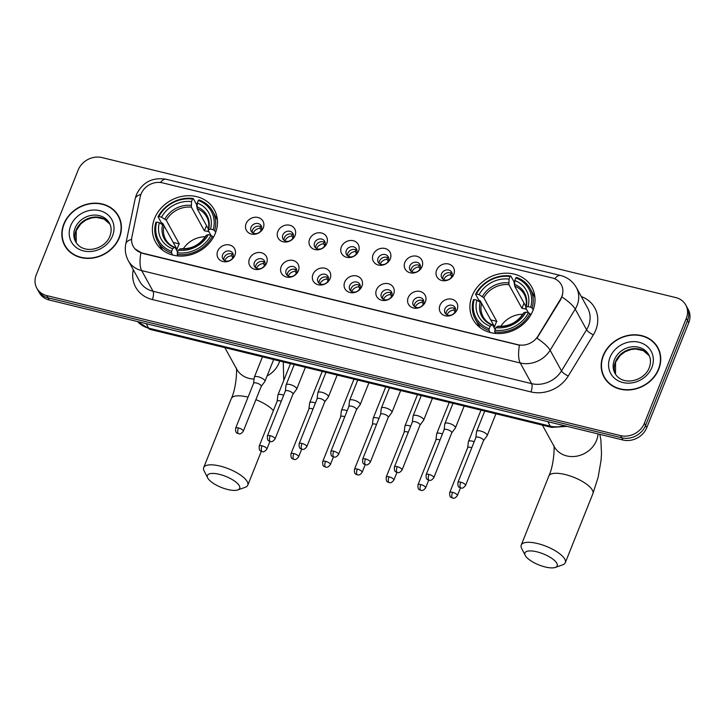 <?xml version="1.0" encoding="UTF-8"?>
<svg xmlns="http://www.w3.org/2000/svg" width="725" height="725" viewBox="0 0 725 725"><rect width="100%" height="100%" fill="white"/><g stroke="black" fill="none" stroke-linecap="round" stroke-linejoin="round"><path stroke-width="1.09" d="M472.084 295.963A33.531 29.1 -28.8 0 0 473.09 319.544A33.531 29.1 -28.8 0 0 503.73 333.183A33.531 29.1 -28.8 0 0 532.839 310.789A33.531 29.1 -28.8 0 0 531.842 287.209A33.531 29.1 -28.8 0 0 501.202 273.57A33.531 29.1 -28.8 0 0 472.084 295.963M154.561 218.488A33.531 29.1 -28.8 0 0 155.558 242.068A33.531 29.1 -28.8 0 0 186.207 255.708A33.531 29.1 -28.8 0 0 215.316 233.314A33.531 29.1 -28.8 0 0 214.31 209.733A33.531 29.1 -28.8 0 0 183.67 196.094A33.531 29.1 -28.8 0 0 154.561 218.488M234.873 255.354A9.488 8.238 151.2 0 1 222.965 261.535A9.488 8.238 151.2 0 1 217.672 251.158A9.488 8.238 151.2 0 1 229.589 244.977A9.488 8.238 151.2 0 1 234.873 255.354M222.629 254.747A5.691 4.939 -28.8 0 0 222.802 258.752A5.691 4.939 -28.8 0 0 228.003 261.072A5.691 4.939 -28.8 0 0 232.952 257.266A5.691 4.939 -28.8 0 0 232.779 253.261A5.691 4.939 -28.8 0 0 227.578 250.95A5.691 4.939 -28.8 0 0 222.629 254.747M266.619 263.103A9.488 8.238 151.2 0 1 254.711 269.283A9.488 8.238 151.2 0 1 249.427 258.907A9.488 8.238 151.2 0 1 261.335 252.726A9.488 8.238 151.2 0 1 266.619 263.103M254.384 262.495A5.691 4.939 -28.8 0 0 254.557 266.501A5.691 4.939 -28.8 0 0 259.758 268.821A5.691 4.939 -28.8 0 0 264.697 265.015A5.691 4.939 -28.8 0 0 264.534 261.009A5.691 4.939 -28.8 0 0 259.323 258.698A5.691 4.939 -28.8 0 0 254.384 262.495M298.374 270.851A9.488 8.238 151.2 0 1 286.466 277.032A9.488 8.238 151.2 0 1 281.182 266.655A9.488 8.238 151.2 0 1 293.09 260.474A9.488 8.238 151.2 0 1 298.374 270.851M286.139 270.244A5.691 4.939 -28.8 0 0 286.303 274.249A5.691 4.939 -28.8 0 0 291.513 276.569A5.691 4.939 -28.8 0 0 296.452 272.763A5.691 4.939 -28.8 0 0 296.28 268.757A5.691 4.939 -28.8 0 0 291.078 266.447A5.691 4.939 -28.8 0 0 286.139 270.244M330.129 278.599A9.488 8.238 151.2 0 1 318.221 284.78A9.488 8.238 151.2 0 1 312.937 274.403A9.488 8.238 151.2 0 1 324.845 268.214A9.488 8.238 151.2 0 1 330.129 278.599M317.885 277.992A5.691 4.939 -28.8 0 0 318.058 281.998A5.691 4.939 -28.8 0 0 323.259 284.318A5.691 4.939 -28.8 0 0 328.208 280.512A5.691 4.939 -28.8 0 0 328.035 276.506A5.691 4.939 -28.8 0 0 322.833 274.195A5.691 4.939 -28.8 0 0 317.885 277.992M361.884 286.348A9.488 8.238 151.2 0 1 349.976 292.528A9.488 8.238 151.2 0 1 344.683 282.152A9.488 8.238 151.2 0 1 356.6 275.962A9.488 8.238 151.2 0 1 361.884 286.348M349.64 285.741A5.691 4.939 -28.8 0 0 349.812 289.746A5.691 4.939 -28.8 0 0 355.014 292.066A5.691 4.939 -28.8 0 0 359.962 288.26A5.691 4.939 -28.8 0 0 359.79 284.254A5.691 4.939 -28.8 0 0 354.588 281.943A5.691 4.939 -28.8 0 0 349.64 285.741M393.639 294.096A9.488 8.238 151.2 0 1 381.722 300.277A9.488 8.238 151.2 0 1 376.438 289.9A9.488 8.238 151.2 0 1 388.346 283.711A9.488 8.238 151.2 0 1 393.639 294.096M381.395 293.489A5.691 4.939 -28.8 0 0 381.567 297.495A5.691 4.939 -28.8 0 0 386.769 299.815A5.691 4.939 -28.8 0 0 391.708 296.008A5.691 4.939 -28.8 0 0 391.545 292.003A5.691 4.939 -28.8 0 0 386.334 289.692A5.691 4.939 -28.8 0 0 381.395 293.489M425.385 301.845A9.488 8.238 151.2 0 1 413.477 308.025A9.488 8.238 151.2 0 1 408.193 297.649A9.488 8.238 151.2 0 1 420.101 291.459A9.488 8.238 151.2 0 1 425.385 301.845M413.15 301.237A5.691 4.939 -28.8 0 0 413.313 305.243A5.691 4.939 -28.8 0 0 418.524 307.563A5.691 4.939 -28.8 0 0 423.463 303.757A5.691 4.939 -28.8 0 0 423.291 299.751A5.691 4.939 -28.8 0 0 418.089 297.44A5.691 4.939 -28.8 0 0 413.15 301.237M457.14 309.593A9.488 8.238 151.2 0 1 445.232 315.774A9.488 8.238 151.2 0 1 439.948 305.397A9.488 8.238 151.2 0 1 451.856 299.208A9.488 8.238 151.2 0 1 457.14 309.593M444.896 308.986A5.691 4.939 -28.8 0 0 445.068 312.992A5.691 4.939 -28.8 0 0 450.27 315.312A5.691 4.939 -28.8 0 0 455.218 311.505A5.691 4.939 -28.8 0 0 455.046 307.5A5.691 4.939 -28.8 0 0 449.844 305.189A5.691 4.939 -28.8 0 0 444.896 308.986M263.293 227.868A9.488 8.238 151.2 0 1 251.376 234.048A9.488 8.238 151.2 0 1 246.092 223.672A9.488 8.238 151.2 0 1 258 217.491A9.488 8.238 151.2 0 1 263.293 227.868M251.049 227.269A5.691 4.939 -28.8 0 0 251.222 231.266A5.691 4.939 -28.8 0 0 256.423 233.586A5.691 4.939 -28.8 0 0 261.362 229.78A5.691 4.939 -28.8 0 0 261.199 225.783A5.691 4.939 -28.8 0 0 255.998 223.463A5.691 4.939 -28.8 0 0 251.049 227.269M295.039 235.616A9.488 8.238 151.2 0 1 283.131 241.797A9.488 8.238 151.2 0 1 277.847 231.42A9.488 8.238 151.2 0 1 289.755 225.239A9.488 8.238 151.2 0 1 295.039 235.616M282.804 235.018A5.691 4.939 -28.8 0 0 282.977 239.014A5.691 4.939 -28.8 0 0 288.178 241.334A5.691 4.939 -28.8 0 0 293.118 237.528A5.691 4.939 -28.8 0 0 292.945 233.523A5.691 4.939 -28.8 0 0 287.743 231.212A5.691 4.939 -28.8 0 0 282.804 235.018M326.794 243.364A9.488 8.238 151.2 0 1 314.886 249.545A9.488 8.238 151.2 0 1 309.602 239.168A9.488 8.238 151.2 0 1 321.51 232.988A9.488 8.238 151.2 0 1 326.794 243.364M314.559 242.766A5.691 4.939 -28.8 0 0 314.722 246.763A5.691 4.939 -28.8 0 0 319.933 249.083A5.691 4.939 -28.8 0 0 324.873 245.277A5.691 4.939 -28.8 0 0 324.7 241.271A5.691 4.939 -28.8 0 0 319.498 238.96A5.691 4.939 -28.8 0 0 314.559 242.766M358.549 251.113A9.488 8.238 151.2 0 1 346.641 257.293A9.488 8.238 151.2 0 1 341.357 246.917A9.488 8.238 151.2 0 1 353.265 240.736A9.488 8.238 151.2 0 1 358.549 251.113M346.305 250.506A5.691 4.939 -28.8 0 0 346.478 254.511A5.691 4.939 -28.8 0 0 351.679 256.831A5.691 4.939 -28.8 0 0 356.627 253.025A5.691 4.939 -28.8 0 0 356.455 249.019A5.691 4.939 -28.8 0 0 351.253 246.708A5.691 4.939 -28.8 0 0 346.305 250.506M390.304 258.861A9.488 8.238 151.2 0 1 378.387 265.042A9.488 8.238 151.2 0 1 373.103 254.665A9.488 8.238 151.2 0 1 385.02 248.485A9.488 8.238 151.2 0 1 390.304 258.861M378.06 258.254A5.691 4.939 -28.8 0 0 378.233 262.26A5.691 4.939 -28.8 0 0 383.434 264.58A5.691 4.939 -28.8 0 0 388.373 260.773A5.691 4.939 -28.8 0 0 388.21 256.768A5.691 4.939 -28.8 0 0 383.008 254.457A5.691 4.939 -28.8 0 0 378.06 258.254M422.05 266.61A9.488 8.238 151.2 0 1 410.142 272.79A9.488 8.238 151.2 0 1 404.858 262.414A9.488 8.238 151.2 0 1 416.766 256.233A9.488 8.238 151.2 0 1 422.05 266.61M409.815 266.002A5.691 4.939 -28.8 0 0 409.987 270.008A5.691 4.939 -28.8 0 0 415.189 272.328A5.691 4.939 -28.8 0 0 420.128 268.522A5.691 4.939 -28.8 0 0 419.956 264.516A5.691 4.939 -28.8 0 0 414.754 262.205A5.691 4.939 -28.8 0 0 409.815 266.002M453.805 274.358A9.488 8.238 151.2 0 1 441.897 280.539A9.488 8.238 151.2 0 1 436.613 270.162A9.488 8.238 151.2 0 1 448.521 263.982A9.488 8.238 151.2 0 1 453.805 274.358M441.57 273.751A5.691 4.939 -28.8 0 0 441.733 277.757A5.691 4.939 -28.8 0 0 446.944 280.077A5.691 4.939 -28.8 0 0 451.883 276.27A5.691 4.939 -28.8 0 0 451.711 272.265A5.691 4.939 -28.8 0 0 446.509 269.954A5.691 4.939 -28.8 0 0 441.57 273.751M223.817 259.994A5.691 4.939 151.2 0 1 224.143 257.502A5.691 4.939 151.2 0 1 233.278 254.783M255.572 267.743A5.691 4.939 151.2 0 1 255.898 265.25A5.691 4.939 151.2 0 1 265.033 262.532M287.327 275.482A5.691 4.939 151.2 0 1 287.653 272.999A5.691 4.939 151.2 0 1 296.779 270.28M319.072 283.23A5.691 4.939 151.2 0 1 319.408 280.747A5.691 4.939 151.2 0 1 328.534 278.028M350.827 290.979A5.691 4.939 151.2 0 1 351.154 288.496A5.691 4.939 151.2 0 1 360.289 285.777M382.583 298.727A5.691 4.939 151.2 0 1 382.909 296.244A5.691 4.939 151.2 0 1 392.044 293.525M414.337 306.476A5.691 4.939 151.2 0 1 414.664 303.993A5.691 4.939 151.2 0 1 423.79 301.274M446.083 314.224A5.691 4.939 151.2 0 1 446.419 311.741A5.691 4.939 151.2 0 1 455.545 309.022M252.237 232.507A5.691 4.939 151.2 0 1 252.563 230.024A5.691 4.939 151.2 0 1 261.698 227.297M283.992 240.256A5.691 4.939 151.2 0 1 284.318 237.764A5.691 4.939 151.2 0 1 293.444 235.045M315.747 248.004A5.691 4.939 151.2 0 1 316.073 245.512A5.691 4.939 151.2 0 1 325.199 242.793M347.493 255.753A5.691 4.939 151.2 0 1 347.828 253.261A5.691 4.939 151.2 0 1 356.954 250.542M379.248 263.501A5.691 4.939 151.2 0 1 379.574 261.009A5.691 4.939 151.2 0 1 388.709 258.29M411.002 271.25A5.691 4.939 151.2 0 1 411.329 268.757A5.691 4.939 151.2 0 1 420.464 266.039M442.757 278.989A5.691 4.939 151.2 0 1 443.084 276.506A5.691 4.939 151.2 0 1 452.21 273.787M140.278 196.629A17.083 14.826 151.2 0 1 141.085 193.983A17.083 14.826 151.2 0 1 162.518 182.854L552.269 277.956A17.083 14.826 151.2 0 1 561.268 284.635A17.083 14.826 151.2 0 1 560.507 299.171L537.977 336.092A17.083 14.826 151.2 0 1 517.804 344.692L142.209 253.043A17.083 14.826 151.2 0 1 133.21 246.373A17.083 14.826 151.2 0 1 131.896 237.002L140.278 196.629M63.818 224.007A30.686 26.626 -28.8 0 0 64.733 245.585A30.686 26.626 -28.8 0 0 92.773 258.064A30.686 26.626 -28.8 0 0 119.417 237.573A30.686 26.626 -28.8 0 0 118.501 215.996A30.686 26.626 -28.8 0 0 90.462 203.507A30.686 26.626 -28.8 0 0 63.818 224.007M64.28 243.972A30.686 26.626 -28.8 0 0 65.377 246.672M603.155 355.612A30.686 26.626 -28.8 0 0 604.079 377.19A30.686 26.626 -28.8 0 0 632.118 389.669A30.686 26.626 -28.8 0 0 658.753 369.179A30.686 26.626 -28.8 0 0 657.838 347.601A30.686 26.626 -28.8 0 0 629.798 335.122A30.686 26.626 -28.8 0 0 603.155 355.612M603.617 375.577A30.686 26.626 -28.8 0 0 604.713 378.278M36.821 288.197L39.241 292.601A18.977 16.467 -28.8 0 0 49.246 300.014L622.974 440.012A18.977 16.467 -28.8 0 0 646.791 427.641L688.75 322.743L687.536 320.541A18.977 16.467 -28.8 0 0 686.974 307.192A18.977 16.467 -28.8 0 1 687.536 320.541L645.576 425.439L687.536 320.541L686.321 318.338A18.977 16.467 -28.8 0 0 685.759 304.989A18.977 16.467 -28.8 0 0 675.754 297.576L102.026 157.579A18.977 16.467 -28.8 0 0 78.209 169.949L36.25 274.847A18.977 16.467 -28.8 0 0 36.821 288.197A18.977 16.467 -28.8 0 0 46.817 295.601L620.546 435.607A18.977 16.467 -28.8 0 0 644.371 423.237L686.321 318.338M622.974 440.012L621.76 437.809A18.977 16.467 -28.8 0 0 645.576 425.439A18.977 16.467 -28.8 0 1 621.76 437.809L48.031 297.812L621.76 437.809L620.546 435.607M38.026 290.399A18.977 16.467 -28.8 0 0 48.031 297.812A18.977 16.467 -28.8 0 1 38.026 290.399M562.609 294.613L560.724 299.57L536.944 338.212A22.14 6.054 31.4 0 1 550.112 350.238A25.303 21.958 151.2 0 1 520.242 362.98A22.14 7.993 103.7 0 1 519.453 345.236L142.363 253.315L135.04 248.965M658.418 348.716A30.686 26.626 -28.8 0 0 656.723 346.351M119.072 217.11A30.686 26.626 -28.8 0 0 117.387 214.745M688.75 322.743A18.977 16.467 -28.8 0 0 688.179 309.394L685.759 304.989M120.169 219.811A30.368 26.354 -28.8 0 0 119.435 218.352L118.22 216.141A30.368 26.354 -28.8 0 0 90.471 203.788A30.368 26.354 -28.8 0 0 64.108 224.07A30.368 26.354 -28.8 0 0 65.014 245.431A30.368 26.354 -28.8 0 0 92.764 257.783A30.368 26.354 -28.8 0 0 119.127 237.501A30.368 26.354 -28.8 0 0 118.22 216.141M65.014 245.431L66.229 247.633A30.368 26.354 -28.8 0 0 67.062 249.038M659.514 351.417A30.368 26.354 -28.8 0 0 658.771 349.958L657.557 347.755A30.368 26.354 -28.8 0 0 629.808 335.403A30.368 26.354 -28.8 0 0 603.445 355.685A30.368 26.354 -28.8 0 0 604.351 377.036A30.368 26.354 -28.8 0 0 632.1 389.388A30.368 26.354 -28.8 0 0 658.472 369.107A30.368 26.354 -28.8 0 0 657.557 347.755M604.351 377.036L605.565 379.238A30.368 26.354 -28.8 0 0 606.408 380.643M227.695 489.493A17.4 5.945 -158.2 0 0 237.782 489.937A17.4 5.945 -158.2 0 0 236.404 482.487A17.4 5.945 -158.2 0 0 219.358 474.34A17.4 5.945 -158.2 0 0 207.676 477.902A17.4 5.945 -158.2 0 0 227.695 489.493M207.676 477.902L204.124 470.915A23.726 8.102 21.8 0 1 203.707 467.589A23.726 8.102 21.8 0 1 220.056 466.066A23.726 8.102 21.8 0 1 247.769 485.206A23.726 8.102 21.8 0 1 245.168 487.336L237.782 489.937M172.577 254.992L171.481 252.998L171.617 251.33A30.115 26.136 -28.8 0 1 156.7 222.04L159.355 222.684A27.206 23.608 -28.8 0 0 172.641 248.775L174.335 247.506L175.196 247.66L177.616 252.055M192.524 199.067L191.5 201.623A27.206 23.608 -28.8 0 0 161.566 217.165L166.252 220.237L179.283 243.899A23.408 20.309 -28.8 0 0 177.978 246.618A23.408 20.309 -28.8 0 0 177.072 249.427L162.762 223.418L161.303 222.684L158.059 216.784L158.911 216.521A30.115 26.136 -28.8 0 1 192.524 199.067L193.276 198.505A31.383 27.233 -28.8 0 0 158.059 216.784M193.276 198.505L196.52 204.396L196.892 207.096M217.427 220.373A31.383 27.233 -28.8 0 0 215.977 217.21L212.733 211.319A31.383 27.233 -28.8 0 0 199.003 199.901L198.26 200.462A30.115 26.136 -28.8 0 1 213.177 229.762L214.627 230.586A31.383 27.233 -28.8 0 0 212.733 211.319M156.7 222.04L155.857 222.312A31.383 27.233 -28.8 0 0 157.751 241.579L160.995 247.47A31.383 27.233 -28.8 0 0 162.889 250.388M214.627 230.586L215.651 232.444M213.232 237.583L210.966 235.281A30.115 26.136 -28.8 0 1 177.353 252.735L177.208 254.393A31.383 27.233 -28.8 0 0 212.416 236.114M177.208 254.393L178.069 255.952M157.751 241.579A31.383 27.233 -28.8 0 0 171.481 252.998M213.177 229.762L210.522 229.109A27.206 23.608 -28.8 0 0 197.236 203.018L198.26 200.462M177.353 252.735L178.368 250.179A27.206 23.608 -28.8 0 0 208.311 234.628L210.966 235.281M172.641 248.775L171.617 251.33M197.236 203.018L197.118 208.583L208.41 229.091M210.903 235.263L208.274 230.487L208.592 229.716L210.522 229.109M180.933 249.065L180.072 248.902L178.368 250.179M208.311 234.628L206.38 235.244L206.072 236.006M174.906 247.37C170.728 245.666 167.647 243.011 165.653 239.404A23.408 20.309 -28.8 0 1 164.04 225.756L159.355 222.684M208.274 230.487L208.592 229.716A24.333 21.116 -28.8 0 0 196.91 206.788M162.663 224.578A24.333 21.116 -28.8 0 0 174.335 247.506L175.196 247.66M161.566 217.165L158.911 216.521M206.507 225.629L204.414 230.849L191.391 207.178L191.5 201.623M204.414 230.849A23.408 20.309 151.2 0 1 209.017 231.837M205.248 236.776A23.408 20.309 -28.8 0 0 183.262 248.874M179.283 243.899L173.221 242.422M545.227 566.977A17.4 5.945 -158.2 0 0 555.305 567.421A17.4 5.945 -158.2 0 0 553.927 559.972A17.4 5.945 -158.2 0 0 536.89 551.825A17.4 5.945 -158.2 0 0 525.208 555.386A17.4 5.945 -158.2 0 0 545.227 566.977M525.208 555.386L521.647 548.399A23.726 8.102 21.8 0 1 521.239 545.064A23.726 8.102 21.8 0 1 537.578 543.551A23.726 8.102 21.8 0 1 565.292 562.691A23.726 8.102 21.8 0 1 562.7 564.82L555.305 567.421M490.109 332.476L489.003 330.473L489.148 328.815A30.115 26.136 -28.8 0 1 474.232 299.516L476.887 300.168A27.206 23.608 -28.8 0 0 490.173 326.259L491.867 324.99L492.728 325.144L495.148 329.54M510.056 276.542L509.032 279.098A27.206 23.608 -28.8 0 0 479.089 294.649L483.783 297.712L496.806 321.383A23.408 20.309 -28.8 0 0 495.51 324.093A23.408 20.309 -28.8 0 0 494.595 326.903L480.285 300.902L478.835 300.159L475.591 294.268L476.434 293.997A30.115 26.136 -28.8 0 1 510.056 276.542L510.799 275.989A31.383 27.233 -28.8 0 0 475.591 294.268M510.799 275.989L514.043 281.88L514.424 284.581M534.95 297.857A31.383 27.233 -28.8 0 0 533.5 294.694L530.256 288.804A31.383 27.233 -28.8 0 0 516.535 277.385L515.783 277.947A30.115 26.136 -28.8 0 1 530.7 307.237L532.159 308.071A31.383 27.233 -28.8 0 0 530.256 288.804M474.232 299.516L473.38 299.788A31.383 27.233 -28.8 0 0 475.274 319.063L478.518 324.954A31.383 27.233 -28.8 0 0 480.421 327.872M532.159 308.071L533.174 309.919M530.763 315.067L529.948 313.59L528.489 312.765A30.115 26.136 -28.8 0 1 494.876 330.21L494.74 331.878A31.383 27.233 -28.8 0 0 529.948 313.59M494.74 331.878L495.592 333.437M475.274 319.063A31.383 27.233 -28.8 0 0 489.003 330.473M530.7 307.237L528.045 306.593A27.206 23.608 -28.8 0 0 514.759 280.502L515.783 277.947M494.876 330.21L495.9 327.655A27.206 23.608 -28.8 0 0 525.842 312.112L528.489 312.765M490.173 326.259L489.148 328.815M514.759 280.502L514.65 286.058L525.942 306.575M528.434 312.747L525.806 307.971L526.114 307.201L528.045 306.593M498.456 326.54L497.595 326.386L495.9 327.655M525.842 312.112L523.912 312.72L523.595 313.49M492.429 324.854C488.26 323.142 485.179 320.495 483.185 316.888A23.408 20.309 -28.8 0 1 481.572 303.24L476.887 300.168M525.806 307.971L526.114 307.201A24.333 21.116 -28.8 0 0 514.442 284.272M480.186 302.053A24.333 21.116 -28.8 0 0 491.867 324.99L492.728 325.144M479.089 294.649L476.434 293.997M524.03 303.113L521.946 308.333L508.923 284.662L509.032 279.098M521.946 308.333A23.408 20.309 151.2 0 1 526.549 309.321M522.779 314.26A23.408 20.309 -28.8 0 0 500.794 326.359M496.806 321.383L490.743 319.906M261.19 230.188L260.157 228.321A6.96 6.036 -28.8 0 0 253.243 233.042A6.96 6.036 -28.8 0 0 253.206 233.133M283.674 395.234A5.691 1.948 -158.2 0 0 281.853 394.663A5.691 1.948 -158.2 0 0 277.929 395.025A5.691 1.948 -158.2 0 0 277.883 395.197L277.167 401.197M281.264 401.26A4.114 1.405 -158.2 0 0 280.022 400.871A4.114 1.405 -158.2 0 0 277.186 401.133A4.114 1.405 -158.2 0 0 277.158 401.26M260.157 228.321L260.329 226.499M292.936 237.936L291.912 236.069A6.96 6.036 -28.8 0 0 284.988 240.791A6.96 6.036 -28.8 0 0 284.961 240.881M315.429 402.982A5.691 1.948 -158.2 0 0 313.599 402.411A5.691 1.948 -158.2 0 0 309.684 402.774A5.691 1.948 -158.2 0 0 309.638 402.946L308.913 408.945M313.019 409.009A4.114 1.405 -158.2 0 0 311.777 408.619A4.114 1.405 -158.2 0 0 308.941 408.882A4.114 1.405 -158.2 0 0 308.913 409.009M291.912 236.069L292.075 234.248M324.691 245.684L323.667 243.818A6.96 6.036 -28.8 0 0 316.743 248.539A6.96 6.036 -28.8 0 0 316.707 248.63M347.184 410.731A5.691 1.948 -158.2 0 0 345.354 410.16A5.691 1.948 -158.2 0 0 341.43 410.522A5.691 1.948 -158.2 0 0 341.393 410.694L340.668 416.694M344.774 416.757A4.114 1.405 -158.2 0 0 343.523 416.368A4.114 1.405 -158.2 0 0 340.696 416.63A4.114 1.405 -158.2 0 0 340.659 416.757M323.667 243.818L323.83 241.996M356.446 253.433L355.422 251.566A6.96 6.036 -28.8 0 0 348.498 256.288A6.96 6.036 -28.8 0 0 348.462 256.378M378.93 418.479A5.691 1.948 -158.2 0 0 377.109 417.908A5.691 1.948 -158.2 0 0 373.185 418.271A5.691 1.948 -158.2 0 0 373.139 418.443L372.423 424.442M376.529 424.506A4.114 1.405 -158.2 0 0 375.278 424.116A4.114 1.405 -158.2 0 0 372.451 424.379A4.114 1.405 -158.2 0 0 372.414 424.506M355.422 251.566L355.585 249.744M388.201 261.181L387.168 259.314A6.96 6.036 -28.8 0 0 380.253 264.036A6.96 6.036 -28.8 0 0 380.217 264.127M410.685 426.228A5.691 1.948 -158.2 0 0 408.864 425.657A5.691 1.948 -158.2 0 0 404.94 426.019A5.691 1.948 -158.2 0 0 404.894 426.191L404.178 432.191M408.275 432.254A4.114 1.405 -158.2 0 0 407.033 431.864A4.114 1.405 -158.2 0 0 404.197 432.127A4.114 1.405 -158.2 0 0 404.169 432.254M387.168 259.314L387.34 257.493M419.947 268.93L418.923 267.063A6.96 6.036 -28.8 0 0 411.999 271.784A6.96 6.036 -28.8 0 0 411.972 271.875M442.44 433.976A5.691 1.948 -158.2 0 0 440.619 433.405A5.691 1.948 -158.2 0 0 436.695 433.767A5.691 1.948 -158.2 0 0 436.649 433.94L435.924 439.939M440.03 440.002A4.114 1.405 -158.2 0 0 438.788 439.613A4.114 1.405 -158.2 0 0 435.952 439.876A4.114 1.405 -158.2 0 0 435.924 440.002M418.923 267.063L419.086 265.241M451.702 276.678L450.678 274.811A6.96 6.036 -28.8 0 0 443.754 279.533A6.96 6.036 -28.8 0 0 443.718 279.614M474.195 441.724A5.691 1.948 -158.2 0 0 472.365 441.153A5.691 1.948 -158.2 0 0 468.441 441.516A5.691 1.948 -158.2 0 0 468.404 441.688L467.679 447.688M471.785 447.742A4.114 1.405 -158.2 0 0 470.534 447.361A4.114 1.405 -158.2 0 0 467.707 447.624A4.114 1.405 -158.2 0 0 467.67 447.751M450.678 274.811L450.841 272.99M232.77 257.674L231.746 255.807A6.96 6.036 -28.8 0 0 224.823 260.529A6.96 6.036 -28.8 0 0 224.786 260.619M261.227 386.38L264.833 381.54A5.691 1.948 -158.2 0 0 264.924 381.386A5.691 1.948 -158.2 0 0 264.797 380.534A5.691 1.948 -158.2 0 0 258.272 376.792A5.691 1.948 -158.2 0 0 254.348 377.163A5.691 1.948 -158.2 0 0 254.303 377.335L253.587 383.326M261.181 386.434A4.114 1.405 -158.2 0 0 261.245 386.325A4.114 1.405 -158.2 0 0 261.154 385.7A4.114 1.405 -158.2 0 0 256.442 383.008A4.114 1.405 -158.2 0 0 253.614 383.271A4.114 1.405 -158.2 0 0 253.578 383.389M231.746 255.807L231.909 253.986M264.516 265.423L263.492 263.556A6.96 6.036 -28.8 0 0 256.568 268.277A6.96 6.036 -28.8 0 0 256.541 268.368M292.972 394.128L296.588 389.289A5.691 1.948 -158.2 0 0 296.679 389.135A5.691 1.948 -158.2 0 0 296.552 388.283A5.691 1.948 -158.2 0 0 290.027 384.54A5.691 1.948 -158.2 0 0 286.103 384.912A5.691 1.948 -158.2 0 0 286.058 385.084L285.342 391.074M292.936 394.183A4.114 1.405 -158.2 0 0 293 394.074A4.114 1.405 -158.2 0 0 292.909 393.448A4.114 1.405 -158.2 0 0 288.197 390.757A4.114 1.405 -158.2 0 0 285.36 391.02A4.114 1.405 -158.2 0 0 285.333 391.138M263.492 263.556L263.655 261.734M296.271 273.171L295.247 271.304A6.96 6.036 -28.8 0 0 288.323 276.026A6.96 6.036 -28.8 0 0 288.296 276.107M324.728 401.877L328.343 397.037A5.691 1.948 -158.2 0 0 328.425 396.883A5.691 1.948 -158.2 0 0 328.298 396.031A5.691 1.948 -158.2 0 0 321.782 392.288A5.691 1.948 -158.2 0 0 317.858 392.66A5.691 1.948 -158.2 0 0 317.813 392.832L317.097 398.822M324.691 401.931A4.114 1.405 -158.2 0 0 324.755 401.822A4.114 1.405 -158.2 0 0 324.664 401.197A4.114 1.405 -158.2 0 0 319.952 398.505A4.114 1.405 -158.2 0 0 317.115 398.768A4.114 1.405 -158.2 0 0 317.088 398.886M295.247 271.304L295.41 269.483M328.026 280.919L327.002 279.053A6.96 6.036 -28.8 0 0 320.078 283.774A6.96 6.036 -28.8 0 0 320.042 283.856M356.483 409.625L360.098 404.786A5.691 1.948 -158.2 0 0 360.18 404.632A5.691 1.948 -158.2 0 0 360.053 403.78A5.691 1.948 -158.2 0 0 353.528 400.037A5.691 1.948 -158.2 0 0 349.613 400.399A5.691 1.948 -158.2 0 0 349.568 400.581L348.843 406.571M356.446 409.679A4.114 1.405 -158.2 0 0 356.51 409.571A4.114 1.405 -158.2 0 0 356.41 408.945A4.114 1.405 -158.2 0 0 351.697 406.245A4.114 1.405 -158.2 0 0 348.87 406.517A4.114 1.405 -158.2 0 0 348.834 406.634M327.002 279.053L327.165 277.231M359.781 288.668L358.757 286.801A6.96 6.036 -28.8 0 0 351.833 291.522A6.96 6.036 -28.8 0 0 351.797 291.604M388.237 417.373L391.844 412.534A5.691 1.948 -158.2 0 0 391.935 412.38A5.691 1.948 -158.2 0 0 391.808 411.528A5.691 1.948 -158.2 0 0 385.283 407.785A5.691 1.948 -158.2 0 0 381.359 408.148A5.691 1.948 -158.2 0 0 381.314 408.329L380.598 414.319M388.192 417.428A4.114 1.405 -158.2 0 0 388.256 417.319A4.114 1.405 -158.2 0 0 388.165 416.694A4.114 1.405 -158.2 0 0 383.452 413.993A4.114 1.405 -158.2 0 0 380.625 414.256A4.114 1.405 -158.2 0 0 380.589 414.383M358.757 286.801L358.92 284.979M391.527 296.416L390.503 294.549A6.96 6.036 -28.8 0 0 383.579 299.271A6.96 6.036 -28.8 0 0 383.552 299.353M419.983 425.122L423.599 420.282A5.691 1.948 -158.2 0 0 423.69 420.128A5.691 1.948 -158.2 0 0 423.563 419.277A5.691 1.948 -158.2 0 0 417.038 415.534A5.691 1.948 -158.2 0 0 413.114 415.896A5.691 1.948 -158.2 0 0 413.069 416.068L412.353 422.068M419.947 425.176A4.114 1.405 -158.2 0 0 420.011 425.058A4.114 1.405 -158.2 0 0 419.92 424.442A4.114 1.405 -158.2 0 0 415.208 421.742A4.114 1.405 -158.2 0 0 412.371 422.004A4.114 1.405 -158.2 0 0 412.344 422.131M390.503 294.549L390.666 292.728M423.282 304.156L422.258 302.298A6.96 6.036 -28.8 0 0 415.334 307.019A6.96 6.036 -28.8 0 0 415.307 307.101M451.738 432.87L455.354 428.031A5.691 1.948 -158.2 0 0 455.436 427.877A5.691 1.948 -158.2 0 0 455.309 427.025A5.691 1.948 -158.2 0 0 448.793 423.282A5.691 1.948 -158.2 0 0 444.869 423.645A5.691 1.948 -158.2 0 0 444.824 423.817L444.108 429.816M451.702 432.925A4.114 1.405 -158.2 0 0 451.766 432.807A4.114 1.405 -158.2 0 0 451.675 432.191A4.114 1.405 -158.2 0 0 446.962 429.49A4.114 1.405 -158.2 0 0 444.126 429.753A4.114 1.405 -158.2 0 0 444.099 429.88M422.258 302.298L422.421 300.476M455.037 311.904L454.013 310.046A6.96 6.036 -28.8 0 0 447.089 314.768A6.96 6.036 -28.8 0 0 447.053 314.849M483.493 440.619L487.109 435.779A5.691 1.948 -158.2 0 0 487.191 435.625A5.691 1.948 -158.2 0 0 487.064 434.773A5.691 1.948 -158.2 0 0 480.539 431.031A5.691 1.948 -158.2 0 0 476.624 431.393A5.691 1.948 -158.2 0 0 476.579 431.565L475.854 437.565M483.457 440.673A4.114 1.405 -158.2 0 0 483.521 440.555A4.114 1.405 -158.2 0 0 483.421 439.939A4.114 1.405 -158.2 0 0 478.708 437.238A4.114 1.405 -158.2 0 0 475.881 437.501A4.114 1.405 -158.2 0 0 475.845 437.628M454.013 310.046L454.176 308.225M581.296 296.543A31.637 27.45 151.2 0 1 595.723 330.165A31.637 27.45 151.2 0 1 593.367 334.85L568.264 375.994A31.637 27.45 151.2 0 1 530.918 391.917L152.35 299.543A31.637 27.45 151.2 0 1 133.255 269.845L133.282 269.709M588.473 326.014A25.303 21.958 -28.8 0 0 587.721 308.216L576.348 287.553A25.303 21.958 151.2 0 1 577.109 305.352A25.303 21.958 151.2 0 1 575.224 309.104L550.112 350.238L561.485 370.901L586.588 329.757A25.303 21.958 -28.8 0 0 588.473 326.014M554.716 278.781A22.14 7.993 -76.3 0 1 560.534 275.482L166.197 179.265C152.486 177.036 142.553 182.156 136.427 194.608L135.149 198.822A22.14 8.836 11.7 0 1 140.913 194.436M135.149 198.822L125.815 243.808C124.637 249.735 125.479 255.372 128.334 260.728A25.303 21.958 151.2 0 0 141.674 270.606L153.047 291.269L531.606 383.643L520.242 362.98L141.674 270.606A22.14 7.993 -76.3 0 1 140.895 252.862M125.815 243.808A22.14 8.836 11.7 0 1 131.597 239.413M561.947 297.005A22.14 6.054 31.4 0 1 575.224 309.104L586.588 329.757A6.326 1.731 -148.6 0 0 593.367 334.85M166.197 179.265A22.14 7.993 103.7 0 0 160.442 182.492M46.817 295.601L49.246 300.014M644.371 423.237L646.791 427.641M530.918 391.917A6.326 2.284 -76.3 0 0 531.606 383.643A25.303 21.958 -28.8 0 0 561.485 370.901A6.326 1.731 -148.6 0 0 568.264 375.994M128.334 260.728L139.708 281.382A25.303 21.958 -28.8 0 0 153.047 291.269A6.326 2.284 -76.3 0 1 152.35 299.543M137.641 321.583A25.303 21.958 -28.8 0 0 148.67 328.153L146.205 323.667M567.077 426.373L551.716 427.406L150.084 329.404A12.651 4.567 -76.3 0 1 148.67 328.153L550.302 426.155L547.837 421.678M551.716 427.406A12.651 4.567 -76.3 0 1 550.302 426.155A25.303 21.958 -28.8 0 0 564.15 425.657M109.901 224.107A19.285 16.729 -28.8 0 0 92.238 217.328A19.285 16.729 -28.8 0 0 76.116 230.106A19.285 16.729 -28.8 0 0 76.198 242.667M75.056 228.176A19.285 16.729 -28.8 0 0 75.636 241.742C83.194 255.173 105.052 249.445 109.91 236.132C111.686 231.329 111.523 226.998 109.421 223.146A19.285 16.729 -28.8 0 0 91.803 215.298A19.285 16.729 -28.8 0 0 75.056 228.176M112.529 235.888A23.082 20.028 -28.8 0 0 99.669 210.649A23.082 20.028 -28.8 0 0 70.706 225.683A23.082 20.028 -28.8 0 0 83.565 250.932A23.082 20.028 -28.8 0 0 112.529 235.888M649.247 355.721A19.285 16.729 -28.8 0 0 631.575 348.933A19.285 16.729 -28.8 0 0 615.462 361.712A19.285 16.729 -28.8 0 0 615.534 374.272L615.543 362.282L620.219 355.368L625.231 351.688L630.995 349.513L635.752 348.997L643.347 350.673L649.256 355.739M614.392 359.781A19.285 16.729 -28.8 0 0 614.972 373.348C622.53 386.788 644.389 381.06 649.247 367.738C651.023 362.935 650.86 358.603 648.757 354.752A19.285 16.729 -28.8 0 0 631.14 346.903A19.285 16.729 -28.8 0 0 614.392 359.781M651.866 367.493A23.082 20.028 -28.8 0 0 639.015 342.254A23.082 20.028 -28.8 0 0 610.051 357.289A23.082 20.028 -28.8 0 0 622.902 382.537A23.082 20.028 -28.8 0 0 651.866 367.493M248.059 397.155A23.726 8.102 -158.2 0 0 247.66 397.055A23.726 8.102 -158.2 0 0 231.311 398.569C236.794 386.969 237.129 366.823 236.16 367.965M254.094 379.075A23.726 20.59 151.2 0 1 249.21 378.432A23.726 20.59 151.2 0 1 236.712 369.17L224.868 347.647M273.397 410.613A23.726 8.102 -158.2 0 0 255.907 399.683M279.669 361.023A23.726 20.59 151.2 0 1 278.989 362.971A23.726 20.59 151.2 0 1 267.108 375.94M180.072 248.902A24.333 21.116 -28.8 0 0 206.38 235.244M208.193 230.061C209.335 225.203 208.827 220.79 206.67 216.838A23.408 20.309 -28.8 0 0 197.118 208.583M191.183 205.392A24.333 21.116 -28.8 0 0 164.874 219.05M191.391 207.178A23.408 20.309 -28.8 0 0 166.252 220.237M599.829 434.366L600.88 439.948L601.505 453.732L601.043 460.429L598.143 477.204L592.896 493.671A23.726 8.102 -158.2 0 0 565.183 474.531A23.726 8.102 -158.2 0 0 548.843 476.053C554.326 464.444 554.661 444.307 553.692 445.449M598.016 433.922A23.726 20.59 151.2 0 1 596.512 440.456A23.726 20.59 151.2 0 1 566.742 455.916A23.726 20.59 151.2 0 1 554.235 446.645L542.391 425.131M497.595 326.386A24.333 21.116 -28.8 0 0 523.912 312.72M525.716 307.545C526.857 302.688 526.35 298.274 524.193 294.314A23.408 20.309 -28.8 0 0 514.65 286.058M508.705 282.877A24.333 21.116 -28.8 0 0 482.397 296.534M508.923 284.662A23.408 20.309 -28.8 0 0 483.783 297.712M262.042 445.812A4.114 1.405 -158.2 0 0 259.215 446.074C258.852 452.047 261.091 450.651 262.06 451.603A4.114 1.486 103.7 0 1 261.598 451.195A4.114 1.486 -76.3 0 1 262.042 445.812A4.114 1.405 -158.2 0 1 266.845 449.128L269.945 441.398M293.797 453.56A4.114 1.405 -158.2 0 0 290.97 453.823C290.607 459.795 292.846 458.399 293.806 459.351A4.114 1.486 103.7 0 1 293.353 458.943A4.114 1.486 -76.3 0 1 293.797 453.56A4.114 1.405 -158.2 0 1 298.6 456.877L301.691 449.147M325.552 461.308A4.114 1.405 -158.2 0 0 322.716 461.571C322.362 467.543 324.601 466.139 325.561 467.09A4.114 1.486 103.7 0 1 325.099 466.692A4.114 1.486 -76.3 0 1 325.552 461.308A4.114 1.405 -158.2 0 1 330.355 464.625L333.446 456.895M357.307 469.057A4.114 1.405 -158.2 0 0 354.471 469.32C354.117 475.292 356.347 473.887 357.316 474.839A4.114 1.486 103.7 0 1 356.854 474.44A4.114 1.486 -76.3 0 1 357.307 469.057A4.114 1.405 -158.2 0 1 362.11 472.374L365.201 464.643M389.053 476.805A4.114 1.405 -158.2 0 0 386.226 477.068C385.863 483.04 388.102 481.636 389.071 482.587A4.114 1.486 103.7 0 1 388.609 482.188A4.114 1.486 -76.3 0 1 389.053 476.805A4.114 1.405 -158.2 0 1 393.856 480.122L396.956 472.392M420.808 484.554A4.114 1.405 -158.2 0 0 417.981 484.817C417.618 490.789 419.857 489.384 420.817 490.336A4.114 1.486 103.7 0 1 420.364 489.937A4.114 1.486 -76.3 0 1 420.808 484.554A4.114 1.405 -158.2 0 1 425.611 487.871L428.711 480.14M452.563 492.302A4.114 1.405 -158.2 0 0 449.727 492.565C449.373 498.537 451.612 497.132 452.572 498.084A4.114 1.486 103.7 0 1 452.11 497.685A4.114 1.486 -76.3 0 1 452.563 492.302A4.114 1.405 -158.2 0 1 457.366 495.619L460.457 487.889M238.471 427.949A4.114 1.405 -158.2 0 0 235.634 428.212C235.281 434.175 237.519 432.78 238.48 433.731A4.114 1.486 103.7 0 1 238.017 433.323A4.114 1.486 -76.3 0 1 238.471 427.949A4.114 1.405 -158.2 0 1 243.274 431.266L261.245 386.325M270.217 435.698A4.114 1.405 -158.2 0 0 267.389 435.961C267.036 441.924 269.265 440.528 270.235 441.48A4.114 1.486 103.7 0 1 269.772 441.072A4.114 1.486 -76.3 0 1 270.217 435.698A4.114 1.405 -158.2 0 1 275.029 439.015L293 394.074M301.972 443.446A4.114 1.405 -158.2 0 0 299.144 443.709C298.782 449.672 301.02 448.277 301.981 449.228A4.114 1.486 103.7 0 1 301.528 448.82A4.114 1.486 -76.3 0 1 301.972 443.446A4.114 1.405 -158.2 0 1 306.775 446.763L324.755 401.822M333.727 451.195A4.114 1.405 -158.2 0 0 330.89 451.458C330.537 457.421 332.775 456.025 333.736 456.977A4.114 1.486 103.7 0 1 333.273 456.569A4.114 1.486 -76.3 0 1 333.727 451.195A4.114 1.405 -158.2 0 1 338.53 454.512L356.51 409.571M365.482 458.934A4.114 1.405 -158.2 0 0 362.645 459.206C362.292 465.169 364.53 463.773 365.491 464.725A4.114 1.486 103.7 0 1 365.028 464.317A4.114 1.486 -76.3 0 1 365.482 458.934A4.114 1.405 -158.2 0 1 370.285 462.26L388.256 417.319M397.228 466.683A4.114 1.405 -158.2 0 0 394.4 466.954C394.047 472.918 396.276 471.522 397.246 472.473A4.114 1.486 103.7 0 1 396.783 472.066A4.114 1.486 -76.3 0 1 397.228 466.683A4.114 1.405 -158.2 0 1 402.04 470.008L420.011 425.058M428.983 474.431A4.114 1.405 -158.2 0 0 426.155 474.694C425.792 480.666 428.031 479.27 428.992 480.222A4.114 1.486 103.7 0 1 428.538 479.814A4.114 1.486 -76.3 0 1 428.983 474.431A4.114 1.405 -158.2 0 1 433.786 477.757L451.766 432.807M460.737 482.179A4.114 1.405 -158.2 0 0 457.901 482.442C457.548 488.414 459.786 487.019 460.747 487.97A4.114 1.486 103.7 0 1 460.284 487.562A4.114 1.486 -76.3 0 1 460.737 482.179A4.114 1.405 -158.2 0 1 465.541 485.496L483.521 440.555M576.348 287.553C572.741 281.3 567.476 277.276 560.534 275.482M150.084 329.404L137.542 321.556M109.91 224.125L104.01 219.068L96.416 217.391L91.658 217.908L85.894 220.074L80.883 223.762L76.207 230.677L76.207 242.685M261.308 451.34L247.769 485.206M206.018 235.498C200.028 244.869 191.527 249.291 180.525 248.738M231.311 398.569L203.707 467.589M283.276 361.902L283.738 380.507M592.896 493.671L565.292 562.691M523.55 312.973C517.559 322.353 509.059 326.767 498.057 326.223M548.843 476.053L521.239 545.064M290.471 363.66L277.929 395.025M259.215 446.074L277.186 401.133M266.845 449.128C263.547 453.252 262.45 451.285 262.06 451.603M322.226 371.408L309.684 402.774M290.97 453.823L308.941 408.882M298.6 456.877C295.302 461 294.205 459.034 293.806 459.351M353.981 379.157L341.43 410.522M322.716 461.571L340.696 416.63M330.355 464.625C327.057 468.749 325.96 466.782 325.561 467.09M385.736 386.905L373.185 418.271M354.471 469.32L372.451 424.379M362.11 472.374C358.812 476.497 357.715 474.531 357.316 474.839M417.482 394.654L404.94 426.019M386.226 477.068L404.197 432.127M393.856 480.122C390.567 484.246 389.461 482.279 389.071 482.587M449.237 402.402L436.695 433.767M417.981 484.817L435.952 439.876M425.611 487.871C422.312 491.994 421.216 490.018 420.817 490.336M480.992 410.151L468.441 441.516M449.727 492.565L467.707 447.624M457.366 495.619C454.067 499.743 452.971 497.767 452.572 498.084M273.66 359.555L264.924 381.386M262.486 356.827L254.348 377.163M235.634 428.212L253.614 383.271M243.274 431.266C239.975 435.39 238.878 433.414 238.48 433.731M305.406 367.303L296.679 389.135M294.232 364.575L286.103 384.912M267.389 435.961L285.36 391.02M275.029 439.015C271.73 443.138 270.624 441.163 270.235 441.48M337.161 375.052L328.425 396.883M325.987 372.324L317.858 392.66M299.144 443.709L317.115 398.768M306.775 446.763C303.476 450.887 302.379 448.911 301.981 449.228M368.916 382.8L360.18 404.632M357.742 380.072L349.613 400.399M330.89 451.458L348.87 406.517M338.53 454.512C335.231 458.635 334.134 456.659 333.736 456.977M400.671 390.548L391.935 412.38M389.497 387.821L381.359 408.148M362.645 459.206L380.625 414.256M370.285 462.26C366.986 466.383 365.889 464.408 365.491 464.725M432.417 398.297L423.69 420.128M421.243 395.569L413.114 415.896M394.4 466.954L412.371 422.004M402.04 470.008C398.741 474.132 397.635 472.156 397.246 472.473M464.172 406.045L455.436 427.877M452.998 403.317L444.869 423.645M426.155 474.694L444.126 429.753M433.786 477.757C430.487 481.88 429.39 479.905 428.992 480.222M495.927 413.794L487.191 435.625M484.753 411.066L476.624 431.393M457.901 482.442L475.881 437.501M465.541 485.496C462.242 489.629 461.145 487.653 460.747 487.97"/></g></svg>
